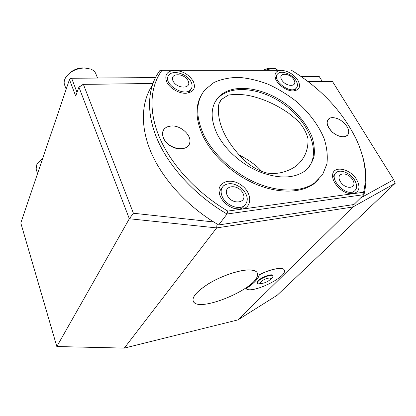 <?xml version="1.0" encoding="UTF-8"?>
<svg xmlns="http://www.w3.org/2000/svg" width="416" height="416" viewBox="0 0 416 416"><rect width="100%" height="100%" fill="white"/><g stroke="black" fill="none" stroke-linecap="round" stroke-linejoin="round"><path stroke-width="0.62" d="M239.034 154.944C245.658 158.231 251.794 162.25 257.442 167.003L262.002 171.626M218.421 106.772C218.696 103.958 219.679 101.535 221.364 99.502L228.296 95.108C234.499 94.136 241.082 94.229 248.04 95.384C262.184 98.233 275.772 104.213 288.803 113.313L297.872 120.718C303.139 126.568 306.519 132.605 308.012 138.819C308.381 150.524 304.169 159.78 295.376 166.587C288.246 171.142 279.094 174.725 267.171 173.061C257.93 170.851 248.867 165.131 241.935 157.981C225.295 140.348 217.459 123.276 218.421 106.772M216.975 133.645C210.127 118.508 210.564 106.423 218.296 97.38C232.45 81.744 266.666 87.422 290.15 107.318C300.154 116.111 307.382 125.809 311.839 136.417C314.054 143.333 314.808 149.911 314.101 156.151C312.51 162.032 309.431 166.998 304.866 171.049C293.514 178.76 278.221 178.948 258.991 171.616C241.036 164.091 224.531 149.063 216.975 133.645M203.554 134.472C195.348 115.84 195.842 100.916 205.031 89.71L213.97 82.503C221.338 79.16 229.684 77.454 239.013 77.381C248.664 78.229 258.492 80.564 268.502 84.391C278.392 88.977 287.721 94.692 296.483 101.54C309 112.445 318.682 125.325 324.137 138.632C326.955 147.493 327.876 155.938 326.893 163.956L322.608 174.637L314.543 182.993C301.579 192.171 278.975 192.598 256.24 182.874C233.527 173.124 212.831 153.93 203.554 134.472M319.285 178.89L313.586 184.064C300.628 193.248 278.054 193.695 255.362 183.997C232.695 174.278 212.051 155.121 202.81 135.689C195.515 119.434 195.088 105.81 201.536 94.827M190.502 90.038L189.566 91.749L188.12 93.018M166.504 81.349L167.965 76.908M193.367 81.546C195.993 88.301 193.58 92.201 186.129 93.257C178.454 93.813 168.215 87.282 166.197 80.532C164.762 74.235 167.622 70.845 174.772 70.356C183.056 71.011 189.254 74.745 193.367 81.546M295.48 89.232L294.065 90.875M275.246 77.849L276.962 74.974M297.986 80.408C301.018 86.518 299.546 90.017 293.582 90.906C286.099 91.52 275.044 82.763 274.96 76.201C274.934 72.452 277.082 70.496 281.408 70.33C288.22 70.923 293.748 74.282 297.986 80.408M281.408 70.33L160.051 70.309L281.408 70.33M361.322 152.157C366.382 167.18 367.26 181.34 363.969 194.646L363.605 192.244C367.5 175.25 364.894 157.264 355.789 138.278C341.936 110.791 320.528 88.145 291.569 70.33M353.87 191.558L352.279 193.175L351.016 193.773M332.712 177.216L335.093 173.919M356.808 179.884C360.568 187.372 359.336 191.979 353.111 193.7L349.549 193.601C341.255 192.431 331.958 182.338 332.628 175.38C332.654 164.908 350.579 168.444 356.808 179.884M161.949 70.361C150.015 86.59 148.216 111.41 159.89 138.388C171.668 165.313 197.096 193.014 227.781 211.078L241.41 209.191L234.421 208.562C226.762 205.868 221.77 201.048 219.435 194.09C216.148 182.51 229.934 177.034 240.958 184.902C252.247 192.353 252.902 207.756 241.41 209.191L363.605 192.244M219.523 194.407C219.435 191.838 220.21 189.748 221.853 188.141M244.759 205.343L242.736 207.75L239.361 209.321M227.781 211.078L227.027 214.016C195.946 195.92 170.061 168.017 157.903 140.754C145.85 113.438 147.368 88.176 159.162 71.521L160.051 70.309M218.634 224.947L353.943 204.521L363.969 194.646L227.027 214.016L218.634 224.947L213.699 221.967C185.026 204.038 161.756 177.616 150.836 151.809C140.031 125.954 141.435 101.884 152.22 85.426M189.8 142.444L189.665 143.078C188.209 149.219 178.584 150.878 170.778 146.094C162.895 141.435 160.056 132.246 165.027 128.216M348.286 133.999L348.02 134.529C344.698 138.164 339.586 137.488 332.696 132.501C326.752 126.584 325.551 121.919 329.092 118.508M263.11 70.294C265.715 68.957 268.164 68.281 270.452 68.26M69.394 73.346C73.081 69.878 77.584 68.063 82.898 67.902M38.875 161.855L42.687 158.48M264.784 70.294L272.745 68.318L275.47 68.687L278.013 70.288M64.808 85.509L64.423 84.474C63.778 82.061 64.329 79.539 66.076 76.903C70.413 71.328 76.575 68.354 84.568 67.974L90.683 69.051C93.512 70.21 95.3 71.968 96.044 74.324L97.526 77.99M36.114 169.068L36.899 164.18C38.059 162.375 39.894 160.758 42.401 159.318M261.29 281.622C264.581 278.132 274.04 276.422 269.641 280.077C267.342 281.85 264.872 282.948 262.226 283.374C260.494 283.457 260.182 282.875 261.29 281.622M172.682 70.309L171.626 70.309M262.787 283.296L258.196 283.889L257.249 283.182L258.258 281.174C261.654 277.41 272.901 273.619 273.12 276.13L272.033 278.226M171.756 70.127L172.994 70.309M301.226 76.591L319.244 76.528L301.319 76.653M70.694 78.177L71.646 78.25L69.462 79.539L70.694 78.177L155.47 77.589M272.995 275.876L272.901 275.683C272.485 272.303 255.783 279.718 257.041 282.734L257.156 282.979M155.433 77.667L71.646 78.25L77.012 92.404M322.239 81.416L319.244 76.528M20.8 222.997L56.831 346.528L124.301 348.098L237.921 319.899L277.196 295.235L395.2 183.31L352.882 207.002L216.663 227.916L129.329 218.754L78.915 87.11L75.696 96.075L69.462 79.539L20.8 222.997M259.345 274.856C258.248 278.876 253.828 283.483 246.085 288.678C251.306 294.299 287.066 277.285 284.388 270.4C283.816 266.568 270.863 268.746 259.345 274.856L259.314 274.784C258.216 278.808 253.796 283.416 246.054 288.61L246.085 288.678M248.092 269.974C238.051 270.286 220.995 276.193 208.567 283.774C195.614 292.167 190.762 298.407 194.007 302.5C202.244 311.386 254.961 289.026 257.416 275.73C258.326 271.799 255.216 269.88 248.092 269.974M152.844 83.6L83.143 84.349L78.915 87.11L83.424 84.458L133.411 213.242L129.329 218.754L56.831 346.528M284.248 270.036C283.088 266.583 270.457 268.882 259.314 274.784M195.946 303.612L193.97 302.484C190.72 298.392 195.577 292.146 208.541 283.743C220.979 276.151 238.051 270.244 248.097 269.932C255.226 269.838 258.341 271.762 257.431 275.694L257.104 276.65M83.143 84.349L152.885 83.491M308.09 81.588L332.415 81.38L308.209 81.676M360.599 197.964L393.682 179.712L332.415 81.38M393.682 179.712L395.2 183.31M237.921 319.899L352.882 207.002L352.867 204.682M124.301 348.098L216.663 227.916L217.038 224.006M133.411 213.242L213.699 221.967M346.97 126.537C348.811 129.662 349.175 132.293 348.062 134.436C345.904 138.408 337.646 137.077 332.025 131.747C326.217 125.258 325.64 120.65 330.294 117.926L332.192 117.577C338.016 117.853 342.945 120.838 346.97 126.537M163.509 138.076C161.548 132.886 162.755 129.158 167.123 126.89L171.215 125.96C180.71 125.128 192.036 135.502 189.68 142.979C187.944 152.766 167.809 149.188 163.509 138.076M296.093 80.808C297.856 83.97 297.877 86.466 296.156 88.291C290.269 94.697 271.159 79.57 277.768 73.783C281.2 69.826 292.469 74.194 296.093 80.808M293.878 79.742C298.314 87.09 285.984 87.329 281.715 79.867C277.441 72.467 289.692 72.462 293.878 79.742M354.801 180.44C357.417 185.292 357.219 188.88 354.214 191.214C345.79 197.319 327.6 177.616 336.58 172.302C340.891 168.984 350.922 173.498 354.801 180.44M352.7 179.816C357.994 188.599 345.337 190.32 340.2 181.355C335.083 172.484 347.682 171.096 352.7 179.816M191.136 81.994C192.494 84.89 192.405 87.344 190.871 89.362C184.761 98.02 161.866 83.413 168.787 75.26C172.645 69.311 187.59 73.908 191.136 81.994M188.1 80.813C192.234 88.988 176.961 89.289 173.051 80.969C169.146 72.732 184.267 72.722 188.1 80.813M227.183 195.26C222.399 185.162 238.285 183.414 242.975 193.315C248.019 203.294 231.988 205.478 227.183 195.26M222.336 196.872C220.345 192.192 220.797 188.469 223.699 185.697C229.221 182.198 235.404 183.258 242.242 188.88C248.076 195.374 248.804 200.954 244.426 205.618C238.898 210.413 225.976 205.353 222.336 196.872M215.306 101.556L217.563 98.597C231 83.756 262.647 87.932 285.901 105.726C309.338 123.282 320.918 152.105 308.308 167.934M219.138 103.433L221.364 99.502M314.543 182.993L313.586 184.064M66.18 89.216L64.423 84.474M37.554 173.602L35.953 168.568M258.196 283.889L262.226 283.374M269.641 280.077L272.698 277.446M257.249 283.182L257.041 282.734M296.156 88.291L294.601 90.444M354.214 191.214L352.279 193.175M190.871 89.362L189.566 91.749M244.426 205.618L242.736 207.75M217.563 98.597L218.296 97.38"/></g></svg>
